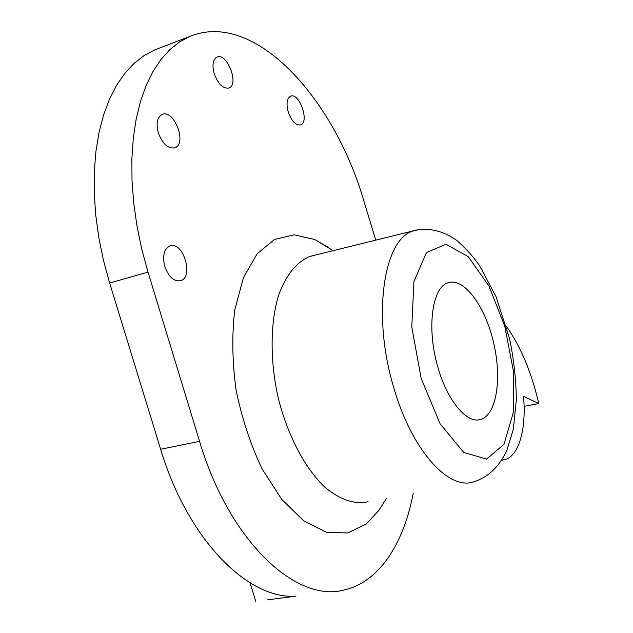 <?xml version="1.0" encoding="UTF-8"?>
<svg xmlns="http://www.w3.org/2000/svg" width="633" height="633" viewBox="0 0 633 633"><rect width="100%" height="100%" fill="white"/><g stroke="black" fill="none" stroke-linecap="round" stroke-linejoin="round"><path stroke-width="0.95" d="M267.656 599.847L295.912 596.136C248.524 599.886 187.835 540.21 160.64 449.264L109.644 283.038L103.488 260.424L98.827 237.636L95.725 215.006L94.214 192.859L94.301 171.48L95.947 151.168L99.104 132.162L103.685 114.7L109.604 98.954L116.741 85.075L124.962 73.175L134.133 63.324L144.118 55.554L154.768 49.88L159.041 48.243M314.751 255.226L309.426 256.658C296.434 262.204 286.235 274.849 278.821 294.582C270.188 322.102 269.753 360.375 278.267 398.054C287.611 435.472 304.979 468.309 324.697 487.038C339.905 499.746 354.361 504.643 368.058 501.732M438.099 367.908C426.246 328.772 432.062 286.741 448.259 282.753C464.124 277.491 485.005 306.032 493.431 341.947C502.119 377.782 496.818 414.765 480.724 419.442C467.201 424.157 447.618 401.457 438.099 367.908M379.262 509.881L366.317 523.989L347.62 532.978L326.343 532.203L303.856 520.983L281.812 499.477L262.054 468.839C250.549 444.54 241.893 418.247 236.069 389.968C232.24 361.617 231.797 334.936 234.756 309.933L243.412 277.705L257.125 253.809L274.564 239.409L294.298 234.819L314.91 239.591L328.543 247.566M214.12 73.412C211.968 64.922 212.91 59.494 216.929 57.112C227.033 52.199 239.551 84.569 228.956 88.011C223.045 88.921 218.1 84.054 214.12 73.412M164.825 266.572C162.277 255.961 163.915 249.086 169.739 245.944C182.858 240.477 194.331 276.858 180.737 280.672C174.075 281.796 168.766 277.096 164.825 266.572M158.274 132.732C155.916 123.316 157.182 117.216 162.072 114.431C174.075 108.829 187.392 143.818 174.866 147.821C168.085 148.984 162.554 143.952 158.274 132.732M288.15 111.732C286.1 103.543 286.891 98.368 290.523 96.216C299.29 92.102 309.822 122.161 300.628 124.915C295.714 125.579 291.552 121.188 288.15 111.732M255.716 601.35L250.082 582.851M375.78 240.129L364.861 204.419C336.163 101.13 255.558 9.226 189.75 36.469L179.408 42.047L169.739 49.754L160.877 59.597L152.957 71.529L146.128 85.479L140.494 101.351L136.182 118.98L133.286 138.2L131.878 158.78L132.004 180.452L133.705 202.94L136.965 225.934L141.752 249.109L148.003 272.119L199.569 441.343C229.494 542.315 297.019 603.431 344.36 589.893C379.42 582.02 403.909 543.035 413.23 493.226M501.858 460.064L504.612 459.653C519.028 456.258 526.529 428.668 523.515 396.377L538.786 403.538C531.411 372.109 520.619 346.386 506.408 326.367M538.786 403.538L524.1 406.354M413.025 231.021C383.709 239.163 371.761 315.495 393.845 387.887C411.767 450.443 448.75 490.765 473.65 481.848C487.798 477.456 498.796 467.17 506.629 450.997L513.284 429.49L516.354 399.787C516.061 379.499 513.806 359.148 509.589 338.742L495.924 296.386L479.276 265.211C472.281 255.408 464.63 247.044 456.314 240.136C442.625 230.586 428.565 227.421 414.132 230.634L413.025 231.021M421.198 378.455L411.782 327.008L413.903 281.725L426.476 252.512L446.043 244.243L468.238 256.674L488.929 285.958L504.794 326.296L513.403 370.946L513.26 412.724L503.963 444.334L486.5 459.091L463.665 452.373L440.054 423.722L421.198 378.455M417.986 229.7L310.684 256.23M199.569 441.343L160.64 449.264M148.003 272.119L109.644 283.038M314.949 239.614L333.093 250.692M378.447 511.037L386.581 498.25M478.334 419.901L480.724 419.442M179.97 280.886L180.737 280.672M174.352 147.995L174.866 147.821M502.499 460.017L501.811 460.136M189.75 36.469L154.768 49.88"/></g></svg>

